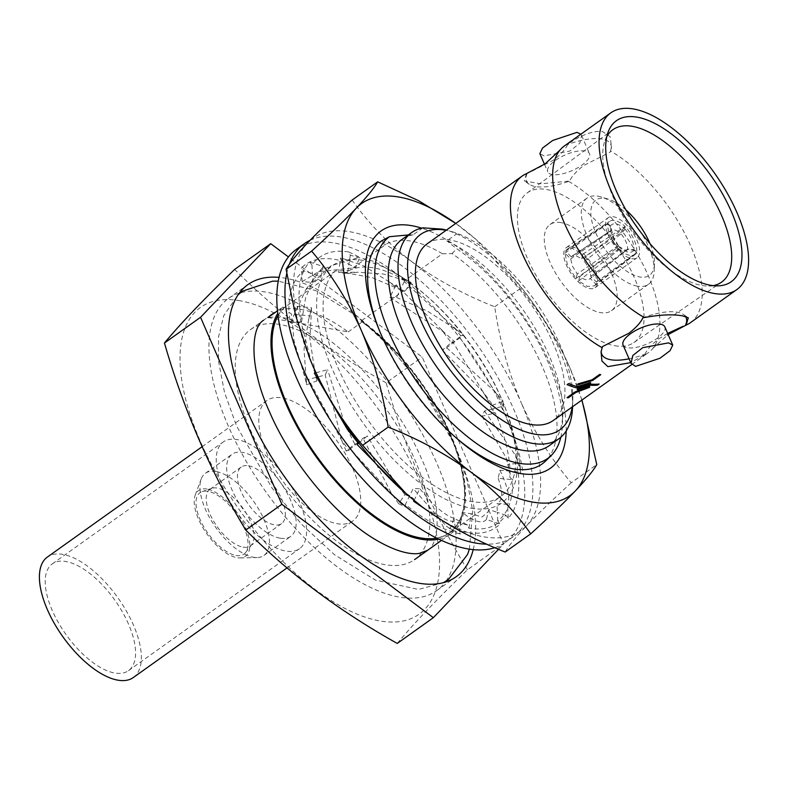 <?xml version="1.0" encoding="UTF-8"?>
<svg xmlns="http://www.w3.org/2000/svg" width="788" height="788" viewBox="0 0 788 788"><rect width="100%" height="100%" fill="white"/><g stroke="black" fill="none" stroke-linecap="round" stroke-linejoin="round"><path stroke-width="0.59" stroke-dasharray="3.94 2.96" d="M310.048 240.31A179.94 81.972 -125.5 0 1 513.559 408.903A179.94 81.972 -125.5 0 1 513.392 536.628A179.94 81.972 -125.5 0 1 486.807 544.163M494.785 547.68A179.94 81.972 54.5 0 0 505.266 542.42A179.94 81.972 54.5 0 0 505.433 414.695A179.94 81.972 54.5 0 0 296.318 249.412M314.382 373.157L316.599 373.551L311.142 361.485L297.017 306.365L299.647 308.325C297.49 287.157 300.819 271.712 309.635 262.01L311.969 265.014C320.253 253.657 332.546 249.313 348.857 251.993L350.266 255.233L374.29 261.488L400.393 276.263L404.175 278.982L404.283 281.592L453.622 326.971L460.763 335.757L459.542 337.028L499.395 398.354L503.453 407.091L501.237 406.697C513.254 432.001 519.775 454.4 520.819 473.884L518.199 471.913C520.346 493.091 517.017 508.526 508.201 518.228L505.876 515.224C497.592 526.591 485.3 530.925 468.978 528.255L467.57 525.015L460.813 521.715L459.443 530.807L460.852 534.047C443.851 530.6 425.372 520.74 405.426 504.448L405.544 507.058L400.077 502.793L350.168 449.012L348.956 450.283L341.785 440.6L308.472 379.343L306.256 378.949L303.252 371.65L294.062 341.007L291.521 314.116L288.891 312.156C288.388 292.644 293.372 278.853 303.843 270.816L301.509 267.812C311.043 258.523 324.587 256.267 342.14 261.025L340.731 257.784L363.898 265.98L389.026 281.779L396.157 287.384L396.049 284.773L440.886 329.039L451.416 342.819L452.637 341.549L487.89 400.048L493.111 412.488L495.327 412.882C505.729 437.409 510.644 459.02 510.072 477.715L512.692 479.675C513.195 499.198 508.211 512.978 497.75 521.016L500.075 524.02C490.55 533.309 477.006 535.564 459.443 530.807M468.978 528.255L471.175 513.707L462.201 512.495L460.813 521.715L453.957 518.366L450.046 528.768L460.852 534.047M505.876 515.224L497.356 512.377L497.75 521.016M508.201 518.228L507.58 504.399L496.962 503.611L497.356 512.377L488.718 509.491L486.452 519.469L500.075 524.02M286.753 273.446A179.94 81.972 -125.5 0 1 289.373 264.266M467.57 525.015L447.239 520.228L425.136 509.068M413.621 500.193L413.552 498.656L402.323 490.471M488.718 509.491L488.225 511.639L482.098 517.007L471.175 513.707M486.452 519.469C482.384 524.158 474.307 521.833 462.201 512.495M518.199 471.913L509.117 471.057L510.072 477.715M520.819 473.884L519.292 463.236L508.142 464.309L509.117 471.057L499.907 470.19L498.164 478.306L512.692 479.675M499.907 470.19C507.945 487.329 510.506 498.735 507.58 504.399M498.164 478.306C503.246 492.47 502.852 500.912 496.962 503.611M501.237 406.697L492.933 408.824L493.111 412.488M503.453 407.091L503.177 401.24L492.756 405.121L492.933 408.824L484.512 411.001L482.049 416.3L495.327 412.882M484.512 411.001L515.618 455.572L519.292 463.236M482.049 416.3L506.083 457.67L508.142 464.309M459.542 337.028L453.159 342.366L451.416 342.819M460.763 335.757L463.541 335.018L446.678 347.774L442.413 350.089L452.637 341.549M446.678 347.774L494.864 391.508L503.177 401.24M442.413 350.089L482.837 391.587L492.756 405.121M404.283 281.592L400.432 289.472L396.157 287.384M404.175 278.982L411.021 282.321L404.776 291.59L400.432 289.472L396.531 297.47L389.893 297.391L396.049 284.773M396.531 297.47L427.254 311.004L456.479 329.66L463.541 335.018M389.893 297.391L444.107 332.339L454.922 341.894M350.266 255.233L348.897 264.325L342.14 261.025M348.857 251.993L359.673 257.272L355.752 267.664L348.897 264.325L347.508 273.544L338.544 272.333L340.731 257.784M347.508 273.544L357.565 272.195L383.697 274.066L411.021 282.321M338.544 272.333L343.558 272.382L372.576 277.76L404.776 291.59M311.969 265.014L312.747 282.429L302.139 281.641L301.509 267.812M309.635 262.01L323.267 266.571L320.992 276.549L303.843 270.816M312.747 282.429L331.226 265.664L359.673 257.272M302.139 281.641L318.46 271.781L355.752 267.664M299.647 308.325L301.568 321.731L290.427 322.804L288.891 312.156M297.017 306.365L311.555 307.734L309.812 315.85L291.521 314.116M301.568 321.731L305.616 297.716L314.195 278.046L323.267 266.571M290.427 322.804L305.872 289.62L320.992 276.549M316.599 373.551L316.953 380.919L306.542 384.8L306.256 378.949M315.949 372.754L327.67 369.73L325.198 375.039L308.472 379.343M316.953 380.919L315.151 373.808L309.93 338.85L311.555 307.734M306.542 384.8L304.02 349.232L308.581 319.721L309.812 315.85M358.294 443.22L354.797 444.136L346.178 451.022L348.956 450.283M357.811 442.629L350.168 449.012M354.797 444.136L347.242 429.155M344.504 423.107L327.67 369.73M346.178 451.022L341.795 440.62L325.198 375.039M358.845 443.023L367.297 435.951L363.041 438.266L358.254 442.255M413.552 498.656L404.943 494.45L398.698 503.719L405.544 507.058M414.025 500.528L419.827 488.649L413.188 488.57L405.426 504.448M404.943 494.45L395.123 482.66L367.297 435.951M398.698 503.719L391.498 493.515L363.041 438.266M453.957 518.366C444.058 514.889 432.681 504.98 419.827 488.649M450.046 528.768L446.225 526.079L413.188 488.57M690.436 322.666A108.527 49.437 54.5 0 0 690.544 245.629A108.527 49.437 54.5 0 0 610.483 151.03L610.129 152.143A45.97 17.297 156.5 0 0 611.252 148.676A45.97 17.297 156.5 0 0 601.963 139.013A45.97 17.297 156.5 0 0 567.685 144.519L568.709 143.534A108.527 49.437 54.5 0 0 564.415 145.938M527.172 173.409A45.97 17.297 156.5 0 0 529.29 184.313A45.97 17.297 156.5 0 0 569.625 181.023C572.029 176.069 576.727 170.888 583.731 165.48L610.129 152.143M667.663 333.403L659.034 338.663C652.04 344.07 647.332 349.251 644.929 354.216L643.894 355.201A108.527 49.437 54.5 0 0 648.189 352.797A108.527 49.437 54.5 0 0 652.553 348.72A108.527 49.437 54.5 0 0 648.288 275.761A108.527 49.437 54.5 0 0 568.227 181.161L569.625 181.023M567.685 144.519C565.272 149.484 560.563 154.665 553.57 160.072L529.654 172.395M352.137 200.044C367.976 222.777 387.863 243.325 411.809 261.695A179.378 81.716 54.5 0 0 350.778 231.908A179.378 81.716 54.5 0 0 307.497 242.97A179.378 81.716 54.5 0 0 308.66 355.762M442.452 253.785A132.295 60.262 54.5 0 0 411.297 241.167A132.295 60.262 54.5 0 0 386.77 243.787L349.271 270.53L335.491 270.905A139.919 63.739 54.5 0 0 353.162 397.369A139.919 63.739 54.5 0 0 471.185 501.473A139.919 63.739 54.5 0 0 500.725 496.509A139.919 63.739 54.5 0 0 503.099 402.54A139.919 63.739 54.5 0 0 427.864 297.037A139.919 63.739 54.5 0 0 412.36 284.695L404.953 280.518L442.452 253.785L452.046 253.578A137.437 62.607 -125.5 0 1 540.932 363.396A137.437 62.607 -125.5 0 1 545.582 461.039M566.188 430.967A145.75 66.399 54.5 0 0 421.541 228.126M470.889 508.171A145.75 66.399 54.5 0 0 504.143 405.111A145.75 66.399 54.5 0 0 425.776 295.214A145.75 66.399 54.5 0 0 363.199 260.483A145.75 66.399 54.5 0 0 332.29 369.109A145.75 66.399 54.5 0 0 470.889 508.171M404.953 280.518A132.295 60.262 54.5 0 0 373.798 267.9A132.295 60.262 54.5 0 0 349.271 270.53M216.05 471.5A50.452 22.98 54.5 0 0 205.392 473.293A50.452 22.98 54.5 0 0 201.176 479.065A50.452 22.98 54.5 0 0 214.021 524.877A50.452 22.98 54.5 0 0 253.332 557.234A50.452 22.98 54.5 0 0 257.144 557.549A50.452 22.98 54.5 0 0 263.98 555.442A50.452 22.98 54.5 0 0 259.301 510.23A50.452 22.98 54.5 0 0 216.05 471.5M280.055 538.174A50.452 22.98 -125.5 0 1 236.804 499.444A50.452 22.98 -125.5 0 1 232.115 454.233A50.452 22.98 -125.5 0 1 242.773 452.44A50.452 22.98 -125.5 0 1 286.024 491.17A50.452 22.98 -125.5 0 1 290.703 536.392A50.452 22.98 -125.5 0 1 280.055 538.174M207.106 489.102A40.365 18.39 54.5 0 0 195.207 495.159A40.365 18.39 54.5 0 0 205.491 531.811A40.365 18.39 54.5 0 0 236.932 557.697A40.365 18.39 54.5 0 0 239.985 557.943A40.365 18.39 54.5 0 0 244.418 525.261A40.365 18.39 54.5 0 0 207.106 489.102M235.976 555.481A37.755 17.198 54.5 0 0 245.659 552.486A37.755 17.198 54.5 0 0 239.138 518.1A37.755 17.198 54.5 0 0 208.071 491.318A37.755 17.198 54.5 0 0 202.23 491.574A37.755 17.198 54.5 0 0 202.388 524.276A37.755 17.198 54.5 0 0 235.976 555.481M242.99 547.138A34.751 15.829 54.5 0 0 250.328 545.907A34.751 15.829 54.5 0 0 251.904 544.37A34.751 15.829 54.5 0 0 245.895 512.722A34.751 15.829 54.5 0 0 217.311 488.077A34.751 15.829 54.5 0 0 211.923 488.314A34.751 15.829 54.5 0 0 209.972 489.309A34.751 15.829 54.5 0 0 213.193 520.454A34.751 15.829 54.5 0 0 242.99 547.138M248.575 465.777A34.751 15.829 -125.5 0 1 278.361 492.461A34.751 15.829 -125.5 0 1 281.592 523.606A34.751 15.829 -125.5 0 1 274.254 524.838A34.751 15.829 -125.5 0 1 244.457 498.164A34.751 15.829 -125.5 0 1 241.236 467.018A34.751 15.829 -125.5 0 1 248.575 465.777M133.339 677.522A73.993 33.707 54.5 0 0 133.408 625.002A73.993 33.707 54.5 0 0 47.418 557.027M352.817 468.545A73.993 33.707 -125.5 0 1 352.748 521.065A73.993 33.707 -125.5 0 1 266.758 453.09A73.993 33.707 -125.5 0 1 266.817 400.57A73.993 33.707 -125.5 0 1 352.817 468.545M299.548 502.153A65.591 29.875 54.5 0 0 223.329 441.91A65.591 29.875 54.5 0 0 223.27 488.461A65.591 29.875 54.5 0 0 299.489 548.714A65.591 29.875 54.5 0 0 299.548 502.153M128.523 624.116A65.591 29.875 54.5 0 0 52.303 563.873A65.591 29.875 54.5 0 0 52.244 610.424A65.591 29.875 54.5 0 0 128.464 670.677A65.591 29.875 54.5 0 0 128.523 624.116M571.28 256.839L565.538 251.077L567.311 249.146L572.354 248.378L582.864 254.189L581.593 258.691L575.457 255.529L572.137 256.031L571.28 256.839L610.867 230.608L610.375 226.058L607.784 223.329A24.664 11.574 -123.3 0 1 609.626 221.339A24.664 11.574 -123.3 0 1 614.729 220.532A24.664 11.574 -123.3 0 1 625.111 226.442L624.441 228.579L620.353 233.218A16.253 7.624 56.7 0 0 614.295 230.007A16.253 7.624 56.7 0 0 610.936 230.539A16.253 7.624 56.7 0 0 610.04 231.367M582.864 254.189L625.111 226.442M577.249 273.938L575.969 278.43L567.547 265.251L564.957 253.115L570.699 258.868L572.443 266.127L577.249 273.938L616.433 247.018C618.432 245.757 619.348 245.777 619.181 247.058L618.669 249.097A24.664 10.49 -124.5 0 1 610.385 235.819A24.664 10.49 -124.5 0 1 607.656 223.772L610.247 226.501L611.38 229.2L609.882 231.948A16.253 6.915 55.5 0 0 611.695 239.158A16.253 6.915 55.5 0 0 616.433 247.018M564.957 253.115L607.656 223.772M625.977 209.982A46.187 21.04 54.5 0 0 608.366 199.157A46.187 21.04 54.5 0 0 605.568 198.477A46.187 21.04 54.5 0 0 595.777 232.903A46.187 21.04 54.5 0 0 639.698 276.972A46.187 21.04 54.5 0 0 654.444 263.783A46.187 21.04 54.5 0 0 649.952 243.6M637.315 286.162A52.914 24.103 -125.5 0 1 591.946 245.541A52.914 24.103 -125.5 0 1 587.04 198.113A52.914 24.103 -125.5 0 1 598.21 196.232A52.914 24.103 -125.5 0 1 601.411 197.02A52.914 24.103 -125.5 0 1 654.198 271.052A52.914 24.103 -125.5 0 1 648.485 284.281A52.914 24.103 -125.5 0 1 637.315 286.162M631.749 258.681A24.664 11.239 54.5 0 0 636.96 257.804A24.664 11.239 54.5 0 0 634.665 235.701A24.664 11.239 54.5 0 0 613.527 216.759A24.664 11.239 54.5 0 0 608.316 217.636A24.664 11.239 54.5 0 0 610.601 239.739A24.664 11.239 54.5 0 0 631.749 258.681M571.605 246.654A24.664 11.239 -125.5 0 1 592.743 265.595A24.664 11.239 -125.5 0 1 595.038 287.699A24.664 11.239 -125.5 0 1 589.828 288.575A24.664 11.239 -125.5 0 1 568.69 269.634A24.664 11.239 -125.5 0 1 566.395 247.531A24.664 11.239 -125.5 0 1 571.605 246.654M561.164 222.649A52.914 24.103 54.5 0 0 549.994 224.531A52.914 24.103 54.5 0 0 554.9 271.949A52.914 24.103 54.5 0 0 600.269 312.58A52.914 24.103 54.5 0 0 611.439 310.699A52.914 24.103 54.5 0 0 606.524 263.271A52.914 24.103 54.5 0 0 561.164 222.649M240.192 300.78A188.352 85.803 54.5 0 0 200.251 441.152A188.352 85.803 54.5 0 0 379.373 620.855A188.352 85.803 54.5 0 0 419.315 480.473A188.352 85.803 54.5 0 0 240.192 300.78M549.108 445.752A126.691 57.711 54.5 0 0 562.799 414.074A126.691 57.711 54.5 0 0 446.855 240.842L456.607 233.888L448.973 230.756L453.11 232.027A119.963 54.648 54.5 0 0 446.126 230.293M560.81 437.271A136.216 62.055 54.5 0 0 562.455 424.377A136.216 62.055 54.5 0 0 456.725 248.781L446.855 240.842M280.341 324.558A141.269 64.35 54.5 0 0 250.515 329.581A141.269 64.35 54.5 0 0 263.635 456.173A141.269 64.35 54.5 0 0 384.721 564.622A141.269 64.35 54.5 0 0 414.557 559.608A141.269 64.35 54.5 0 0 401.437 433.006A141.269 64.35 54.5 0 0 280.341 324.558M277.474 310.817L282.665 307.113A141.269 64.35 54.5 0 0 277.75 313.368M268.038 317.544L348.168 331.925A141.269 64.35 54.5 0 0 301.469 309.497A141.269 64.35 54.5 0 0 275.692 312.087M473.214 549.64A179.378 81.716 54.5 0 0 421.964 388.07A179.378 81.716 54.5 0 0 285.768 278.262A179.378 81.716 54.5 0 0 279.05 277.366M239.266 293.166A179.378 81.716 54.5 0 0 228.382 298.544A179.378 81.716 54.5 0 0 245.038 459.296A179.378 81.716 54.5 0 0 398.807 597.009A179.378 81.716 54.5 0 0 436.69 590.645A179.378 81.716 54.5 0 0 445.309 582.115M446.008 581.14A179.378 81.716 54.5 0 0 412.725 417.63A179.378 81.716 54.5 0 0 266.265 292.171A179.378 81.716 54.5 0 0 240.409 292.821M713.13 285.64A93.614 42.65 -125.5 0 1 708.885 286.064A93.614 42.65 -125.5 0 1 701.803 285.473A93.614 42.65 -125.5 0 1 628.873 225.437A93.614 42.65 -125.5 0 1 605.026 140.431A93.614 42.65 -125.5 0 1 606.819 136.551M610.483 151.03L611.537 146.854L610.148 136.718L602.288 131.419C592.881 130.749 581.682 134.787 568.709 143.534M685.511 316.549A45.97 17.297 156.5 0 0 683.314 314.422A45.97 17.297 156.5 0 0 677.266 312.206A45.97 17.297 156.5 0 0 642.988 317.712M577.22 389.745L590.271 385.194A108.527 49.437 54.5 0 0 597.688 385.056L599.146 384.012M567.094 384.642A108.527 49.437 54.5 0 0 576.422 387.834L590.429 383.332L590.586 382.505M577.781 384.918L592.665 380.417L600.742 374.655M567.065 397.625A108.527 49.437 54.5 0 0 568.237 397.832L575.742 392.483L589.513 387.351L589.71 386.613M427.175 243.817A108.527 49.437 -125.5 0 1 553.294 343.499A108.527 49.437 -125.5 0 1 553.196 420.536M643.894 355.201L630.735 362.638M580.815 134.246L581.593 135.457L579.82 143.219L569.882 151.06L544.035 155.866L539.849 153.611M585.149 151.01A22.763 8.56 156.5 0 0 560.041 157.492A22.763 8.56 156.5 0 0 547.778 171.853A22.763 8.56 156.5 0 0 552.152 174.542A22.763 8.56 156.5 0 0 577.259 168.061A22.763 8.56 156.5 0 0 589.523 153.699A22.763 8.56 156.5 0 0 585.149 151.01M623.081 345.036A22.763 8.56 156.5 0 0 627.455 347.725A22.763 8.56 156.5 0 0 652.562 341.253A22.763 8.56 156.5 0 0 664.826 326.882M614.67 345.696A91.9 41.862 54.5 0 0 633.818 342.613A91.9 41.862 54.5 0 0 625.702 260.365A91.9 41.862 54.5 0 0 546.764 189.534A91.9 41.862 54.5 0 0 527.113 192.971A91.9 41.862 54.5 0 0 536.057 275.436A91.9 41.862 54.5 0 0 614.67 345.696M452.046 253.578L456.725 248.781M348.168 331.925L362.795 321.494L361.042 321.041L412.36 284.695M335.491 270.905L284.566 307.458L282.665 307.113M381.481 240.921L386.77 243.787M422.88 227.84L413.129 234.794L408.312 234.952M284.458 307.29A139.919 63.739 54.5 0 0 278.026 315.555M436.769 538.165A139.919 63.739 54.5 0 0 449.692 532.895A139.919 63.739 54.5 0 0 451.228 436.887A139.919 63.739 54.5 0 0 361.328 321.09M455.562 437.34A137.437 62.607 -125.5 0 1 454.095 436.069A137.437 62.607 -125.5 0 1 380.19 332.438A137.437 62.607 -125.5 0 1 379.471 330.635M526.453 173.665L524.306 180.964L540.923 183.811L568.227 181.161M602.475 346.592A45.97 17.297 156.5 0 0 601.362 350.059A45.97 17.297 156.5 0 0 601.274 350.778M629.07 358.816A45.97 17.297 156.5 0 0 644.929 354.216M397.25 643.422C413.109 624.263 436.503 599.727 467.432 569.813L503.532 544.075L422.22 357.082L288.447 256.947M498.558 549.295L503.532 544.075M467.432 569.813C432.701 512.663 405.593 450.332 386.13 382.82L422.22 357.082M386.13 382.82C328.094 350.394 277.593 312.6 234.637 269.427M438.749 539.14A141.269 64.35 54.5 0 0 450.312 534.106A141.269 64.35 54.5 0 0 452.292 438.217A141.269 64.35 54.5 0 0 362.795 321.494M284.566 307.458A139.693 63.641 54.5 0 0 272.096 340.16M411.572 535.751A139.693 63.641 54.5 0 0 449.396 532.836A139.693 63.641 54.5 0 0 450.854 436.798A139.693 63.641 54.5 0 0 360.884 321.159M284.734 307.34A139.693 63.641 54.5 0 0 318.795 458.902A139.693 63.641 54.5 0 0 449.564 532.718A139.693 63.641 54.5 0 0 451.022 436.68A139.693 63.641 54.5 0 0 361.042 321.041M413.129 234.794A126.691 57.711 54.5 0 0 401.998 239.453M572.551 407.12A126.691 57.711 54.5 0 0 456.607 233.888M572.147 407.012A119.963 54.648 54.5 0 0 572.787 399.851A119.963 54.648 54.5 0 0 453.11 232.027M595.895 284.143L594.438 285.857L587.523 286.468L578.569 281.04L579.84 276.539C584.558 280.104 587.996 280.715 590.153 278.391L595.895 284.143L636.556 252.771A24.664 10.884 -127.6 0 1 635.177 254.435A24.664 10.884 -127.6 0 1 619.23 249.668L619.634 246.802C624.254 249.776 626.687 250.909 626.923 250.19L626.854 250.239A16.253 7.171 52.4 0 0 627.475 249.599L633.818 250.151L636.556 252.771M633.818 250.151A20.744 9.151 -127.6 0 1 619.752 247.629C619.929 246.358 619.072 246.398 617.162 247.747A16.253 7.171 52.4 0 0 626.854 250.239L589.503 279.05L627.475 249.599M585.464 256.789C592.96 265.92 596.624 274.362 596.477 282.114L590.734 276.361C590.567 271.702 588.38 266.679 584.184 261.291L585.464 256.789L625.682 227.013A24.664 11.968 -126.5 0 1 636.684 252.327L633.946 249.707L627.642 249.028A16.253 7.89 53.5 0 0 621.092 233.957L625.012 229.16L625.682 227.013M611.38 229.2L613.33 236.814L619.181 247.058A20.744 8.816 -124.5 0 1 612.562 236.302A20.744 8.816 -124.5 0 1 610.247 226.501M575.969 278.43L618.669 249.097M570.699 258.868L609.882 231.948M565.538 251.077L607.784 223.329M581.593 258.691L620.353 233.218M596.477 282.114L636.684 252.327M584.184 261.291L621.092 233.957M590.734 276.361L627.642 249.028M578.569 281.04L619.23 249.668M579.84 276.539L617.162 247.747M406.303 494.007A179.378 81.716 54.5 0 0 422.279 506.96A179.378 81.716 54.5 0 0 526.601 525.685C515.648 537.278 508.516 546.064 505.187 552.043M571.241 482.768C553.018 499.385 538.135 513.687 526.601 525.685A179.378 81.716 54.5 0 0 521.361 403.052C534.825 432.976 551.442 459.552 571.241 482.768L596.772 464.565M581.948 400.028L570.118 368.282A179.378 81.716 54.5 0 0 476.543 239.877A179.378 81.716 54.5 0 0 460.566 226.924A179.378 81.716 54.5 0 0 455.769 223.418L476.001 239.404L520.238 288.566C540.243 312.117 556.87 338.692 570.118 368.282A179.378 81.716 54.5 0 1 573.004 375.137L573.034 375.216M581.79 400.146A179.378 81.716 54.5 0 0 573.004 375.137M411.809 261.695C436.424 279.661 464.063 294.692 494.706 306.768C499.809 340.948 508.693 373.039 521.361 403.052A179.378 81.716 54.5 0 0 411.809 261.695M494.706 306.768L520.238 288.566M610.375 226.058A20.744 9.732 -123.3 0 1 616.078 223.94A20.744 9.732 -123.3 0 1 624.441 228.579M625.012 229.16A20.744 10.067 -126.5 0 1 633.946 249.707M443.467 582.647L418.526 589.463L375.512 580.126L334.398 554.644L301.784 524.453L272.126 488.176L236.508 425.855L224.482 392.316L218.493 360.894L218.562 336.821L223.782 315.594L238.153 294.732M427.559 550.339C440.482 542.971 441.881 502.724 421.669 459.089C400.225 408.45 355.004 354.236 315.86 331.147C304.631 324.42 294.702 320.105 286.093 318.224C274.588 316.195 267.063 316.894 263.517 320.302M469.392 549.157L472.672 510.831L466.752 478.917L454.568 444.787L418.95 382.466L389.292 346.188L356.678 315.998L315.564 290.516L278.262 281.129M513.392 536.628L505.266 542.42M515.618 455.572L520.366 470.722M508.723 468.318L506.083 457.67M494.864 391.508L499.395 398.354M487.89 400.048L482.837 391.587M456.479 329.66L453.622 326.971M440.886 329.039L444.107 332.339M409.1 281.385L400.393 276.263M343.558 272.382L357.565 272.195M389.026 281.779L403.21 290.752M318.46 271.781L331.226 265.664M305.872 289.62L314.195 278.046M315.151 373.808L311.142 361.485M308.581 319.721L311.161 309.576M303.252 371.65L306.118 382.21M395.123 482.66L406.45 493.623M400.077 502.793L391.498 493.515M452.617 530.029L446.225 526.079M652.553 348.72L668.116 334.457M427.864 297.037L425.776 295.214M503.099 402.54L504.143 405.111M205.392 473.293L232.115 454.233M195.207 495.159L201.176 479.065M251.904 544.37L245.659 552.486M250.328 545.907L281.592 523.606M287.049 567.912L352.748 521.065M52.303 563.873L223.329 441.91M572.137 256.031L610.867 230.608M595.038 287.699L636.96 257.804M549.994 224.531L587.04 198.113M562.799 414.074L562.455 424.377M250.515 329.581L271.643 314.51M436.69 590.645L456.183 576.737M708.885 286.064L717.848 285.857M611.252 148.676L611.537 146.854M631.789 364.489L648.189 352.797M544.488 164.288L547.778 171.853M633.818 342.613L721.315 282.331M449.692 532.895L500.725 496.509M527.113 192.971L612.611 129.892M581.593 135.457L589.523 153.699M683.314 314.422L688.298 317.771M601.362 350.059L601.067 351.881M529.29 184.313L524.306 180.974M605.026 140.431L608.149 132.029M228.382 298.544L247.885 284.635M441.467 540.41L450.312 534.106M572.787 399.851L572.561 406.726M611.439 310.699L648.485 284.281M566.395 247.531L608.316 217.636M608.366 199.157L601.411 197.02M654.444 263.783L654.198 271.052M567.311 249.146L609.626 221.339M594.438 285.857L635.177 254.435M128.464 670.677L299.489 548.714M202.083 446.737L266.817 400.57M209.972 489.309L241.236 467.018M211.923 488.314L202.23 491.574M239.985 557.943L257.144 557.549M263.98 555.442L290.703 536.392M454.095 436.069L457.07 438.67M380.19 332.438L378.703 328.773M476.543 239.877L476.001 239.404"/><path stroke-width="1.18" d="M486.807 544.163A179.94 81.972 -125.5 0 1 304.276 371.335A179.94 81.972 -125.5 0 1 286.753 273.446M289.373 264.266A179.94 81.972 -125.5 0 1 304.444 243.61L296.318 249.412A179.94 81.972 54.5 0 0 296.15 377.137A179.94 81.972 54.5 0 0 494.785 547.68M304.444 243.61A179.94 81.972 -125.5 0 1 310.048 240.31M425.136 509.068L413.67 501.257L413.621 500.193M402.323 490.471L357.082 444.491L358.294 443.22L347.222 429.125L314.382 373.157L315.949 372.754M347.232 429.135L344.504 423.107M357.082 444.491L358.845 443.023M413.67 501.257L414.025 500.528M667.357 334.989L686.151 325.07A108.527 49.437 54.5 0 0 690.436 322.666L736.839 289.58A108.527 49.437 54.5 0 0 736.938 212.543A108.527 49.437 54.5 0 0 610.818 112.851A108.527 49.437 54.5 0 0 610.72 189.888A108.527 49.437 54.5 0 0 736.839 289.58M682.95 326.34L667.663 333.403M610.818 112.851L564.415 145.938A108.527 49.437 54.5 0 0 560.051 150.016A108.527 49.437 54.5 0 0 564.316 222.974A108.527 49.437 54.5 0 0 644.377 317.574L642.988 317.712C640.585 322.656 635.886 327.838 628.873 333.255L602.475 346.592L601.067 351.881L601.933 360.993L607.853 366.637L630.735 362.638M308.66 355.762A179.378 81.716 54.5 0 0 309.851 358.747A179.378 81.716 54.5 0 0 312.728 365.602A179.378 81.716 54.5 0 0 406.303 494.007L422.279 506.96C446.835 524.897 474.474 539.928 505.187 552.043L530.718 533.84C514.928 511.156 495.031 490.609 471.037 472.199A179.378 81.716 54.5 0 1 361.485 330.832A179.378 81.716 54.5 0 1 356.255 208.199A179.378 81.716 54.5 0 1 455.769 223.418L418.645 200.723L377.669 181.841C374.32 187.849 367.178 196.636 356.255 208.199C344.681 220.226 329.798 234.538 311.615 251.116C331.61 274.667 348.237 301.243 361.485 330.832C374.261 361.249 383.145 393.34 388.139 427.116C418.852 439.231 446.491 454.262 471.037 472.199A179.378 81.716 54.5 0 0 532.077 501.976A179.378 81.716 54.5 0 0 575.358 490.924C586.302 479.331 593.443 470.544 596.772 464.565L581.948 400.028M530.718 533.84C548.94 517.224 563.814 502.921 575.358 490.924A179.378 81.716 54.5 0 0 581.79 400.146M421.541 228.126A145.75 66.399 54.5 0 0 411.957 225.723A145.75 66.399 54.5 0 0 378.703 328.773A145.75 66.399 54.5 0 0 457.07 438.67A145.75 66.399 54.5 0 0 519.647 473.401A145.75 66.399 54.5 0 0 566.188 430.967M408.312 234.952L389.449 236.705A136.216 62.055 54.5 0 0 402.284 358.826A136.216 62.055 54.5 0 0 518.977 463.265A136.216 62.055 54.5 0 0 551.167 455.553L545.582 461.039A137.437 62.607 -125.5 0 1 513.106 468.821A137.437 62.607 -125.5 0 1 455.562 437.34M202.083 446.737L47.418 557.027A73.993 33.707 54.5 0 0 47.349 609.548A73.993 33.707 54.5 0 0 133.339 677.522L287.049 567.912M288.447 256.947L270.727 243.689L234.637 269.427C203.708 299.332 180.314 323.868 164.456 343.026C183.929 410.538 211.026 472.869 245.767 530.029C288.723 573.201 339.214 610.995 397.25 643.422L433.351 617.684L498.558 549.295M446.126 230.293A119.963 54.648 54.5 0 0 445.86 230.244A119.963 54.648 54.5 0 0 420.418 319.652A119.963 54.648 54.5 0 0 534.5 434.109A119.963 54.648 54.5 0 0 572.147 407.012M446.471 230.057L442.176 229.121L422.88 227.84A126.691 57.711 54.5 0 0 411.75 232.499A126.691 57.711 54.5 0 0 423.511 346.04A126.691 57.711 54.5 0 0 532.107 443.299A126.691 57.711 54.5 0 0 558.859 438.798A126.691 57.711 54.5 0 0 572.551 407.12L572.561 406.726M411.75 232.499L401.998 239.453A126.691 57.711 54.5 0 0 413.759 352.994A126.691 57.711 54.5 0 0 522.355 450.253A126.691 57.711 54.5 0 0 549.108 445.752L558.859 438.798M551.167 455.553A136.216 62.055 54.5 0 0 560.81 437.271M277.75 313.368A141.269 64.35 54.5 0 0 306.325 442.206A141.269 64.35 54.5 0 0 420.477 539.12A141.269 64.35 54.5 0 0 438.749 539.14M275.692 312.087A141.269 64.35 54.5 0 0 271.643 314.51A141.269 64.35 54.5 0 0 268.038 317.544L277.474 310.817M279.05 277.366A179.378 81.716 54.5 0 0 247.885 284.635A179.378 81.716 54.5 0 0 264.541 445.397A179.378 81.716 54.5 0 0 418.31 583.1A179.378 81.716 54.5 0 0 456.183 576.737A179.378 81.716 54.5 0 0 473.214 549.64M445.309 582.115A179.378 81.716 54.5 0 0 446.008 581.14M637.295 117.195A98.884 45.044 -125.5 0 1 728.713 205.786A98.884 45.044 -125.5 0 1 717.848 285.857A98.884 45.044 -125.5 0 1 710.362 285.236A98.884 45.044 -125.5 0 1 633.325 221.822A98.884 45.044 -125.5 0 1 608.149 132.029A98.884 45.044 -125.5 0 1 637.295 117.195M606.819 136.551A93.614 42.65 -125.5 0 1 612.611 129.892A93.614 42.65 -125.5 0 1 632.626 126.385A93.614 42.65 -125.5 0 1 713.041 198.546A93.614 42.65 -125.5 0 1 721.315 282.331A93.614 42.65 -125.5 0 1 713.13 285.64M644.377 317.574C659.911 314.688 672.607 314.116 682.487 315.85L688.298 317.771L686.151 325.07M577.348 388.848L577.22 389.745L577.348 388.848L591.246 384.111A108.527 49.437 -125.5 0 0 599.146 384.012L597.698 385.076A108.547 49.447 -125.5 0 1 590.281 385.214L577.23 389.764M590.586 382.505L577.358 386.652A108.527 49.437 -125.5 0 1 568.552 383.598L567.094 384.642L568.552 383.598A108.547 49.447 54.5 0 0 577.368 386.672L590.586 382.505L590.439 383.352L576.432 387.854A108.547 49.447 -125.5 0 1 567.104 384.662M577.87 383.923L577.781 384.918L577.87 383.923L592.064 379.796L599.579 374.467L592.064 379.796L577.88 383.943M600.742 374.655A108.527 49.437 -125.5 0 1 599.57 374.448L599.57 374.448A108.547 49.447 54.5 0 0 600.751 374.674L600.742 374.655M575.151 391.863L567.065 397.625L575.151 391.863L589.71 386.632L575.151 391.863M631.789 364.489L553.196 420.536A108.527 49.437 -125.5 0 1 427.066 320.844A108.527 49.437 -125.5 0 1 427.175 243.817L522.168 176.069A108.527 49.437 54.5 0 0 522.06 253.106A108.527 49.437 54.5 0 0 602.13 347.705M544.488 164.288L539.849 153.611L542.568 148.026L552.654 140.491L577.033 132.345L580.815 134.246M672.755 345.124L664.826 326.882A22.763 8.56 156.5 0 0 660.452 324.193A22.763 8.56 156.5 0 0 635.345 330.674A22.763 8.56 156.5 0 0 623.081 345.036L631.011 363.278L635.581 366.4L659.94 358.254L670.036 350.709L672.755 345.124L668.569 342.869L642.752 347.666L632.794 355.506L631.011 363.278M389.449 236.705L381.481 240.921A137.437 62.607 -125.5 0 0 379.471 330.635M278.026 315.555A139.919 63.739 54.5 0 0 316.559 455.986A139.919 63.739 54.5 0 0 436.769 538.165M560.051 150.016L545.247 163.746L526.453 173.665A108.527 49.437 54.5 0 0 522.168 176.069M600.751 374.674L592.675 380.437L577.791 384.938M577.348 388.868L591.246 384.111M591.256 384.13A108.547 49.447 54.5 0 0 599.156 384.032M589.71 386.632L589.523 387.371L575.752 392.503L568.246 397.851A108.547 49.447 -125.5 0 1 567.074 397.644M685.432 325.326A45.97 17.297 156.5 0 0 685.511 316.549M601.274 350.778A45.97 17.297 156.5 0 0 629.07 358.816M164.456 343.026L200.546 317.288L281.858 504.29L433.351 617.684M270.727 243.689L200.546 317.288M245.767 530.029L281.858 504.29M240.409 292.821A179.378 81.716 54.5 0 0 239.266 293.166M272.096 340.16A139.693 63.641 54.5 0 0 411.572 535.751M649.952 243.6A46.187 21.04 54.5 0 0 625.977 209.982M406.844 494.48L362.608 445.319C342.819 422.102 326.193 395.527 312.728 365.602L309.822 358.668L295.569 315.298L286.083 269.319C289.423 263.32 296.564 254.534 307.497 242.97C319.071 230.933 333.945 216.631 352.137 200.044L377.669 181.841M362.608 445.319L388.139 427.116M286.083 269.319L311.615 251.116M238.153 294.732L242.694 291.097L272.549 281.178L278.262 281.129M469.392 549.157L467.491 554.555L448.382 579.544L443.467 582.647M427.559 550.339L419.354 553.393C413.739 554.427 399.851 554.033 375.403 539.613C336.22 516.573 290.88 462.27 269.407 411.553C249.195 367.917 250.594 327.67 263.517 320.302M414.557 559.608L441.467 540.41"/></g></svg>
